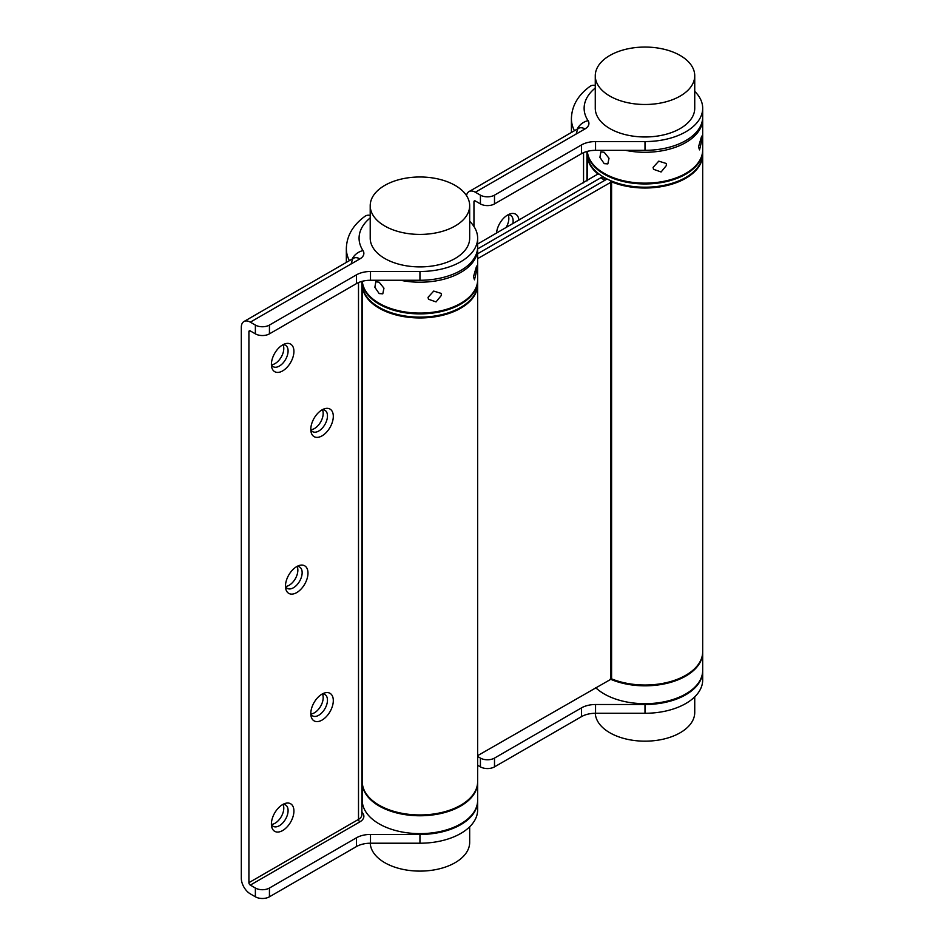 <?xml version="1.0" encoding="UTF-8"?>
<svg xmlns="http://www.w3.org/2000/svg" width="944" height="944" viewBox="0 0 944 944"><rect width="100%" height="100%" fill="white"/><g stroke="black" fill="none" stroke-linecap="round" stroke-linejoin="round"><path stroke-width="1.42" d="M595.286 713.275A49.725 28.709 0 0 0 609.836 732.756A49.725 28.709 0 0 0 664.033 738.987A49.725 28.709 0 0 0 694.737 712.46L694.737 696.849M362.26 782.057A57.69 33.3 0 0 0 362.26 782.458A57.69 33.3 0 0 0 379.158 806.011A57.69 33.3 0 0 0 442.028 813.232A57.69 33.3 0 0 0 477.64 782.458A57.69 33.3 0 0 0 477.629 782.057M362.26 782.458L362.26 800.323A57.69 33.3 0 0 0 379.158 823.876A57.69 33.3 0 0 0 442.028 831.098A57.69 33.3 0 0 0 477.64 800.323L477.64 782.458M477.64 280.58L477.64 283.825A57.69 33.3 0 0 1 442.028 314.6A57.69 33.3 0 0 1 379.158 307.378A57.69 33.3 0 0 1 362.26 283.825L362.26 281.3A57.69 33.3 0 0 0 379.158 304.133A57.69 33.3 0 0 0 442.028 311.355A57.69 33.3 0 0 0 477.64 280.58A57.69 33.3 0 0 0 477.629 280.179M428.045 297.313L428.47 299.236L436.045 301.915L441.497 295.236L441.096 293.372L433.709 291.082L428.045 297.313M473.463 276.781L474.466 279.813L477.062 269.016L476.59 266.055L473.463 276.781M379.158 282.209L375.83 281.772L374.862 287.295L379.158 293.572L382.792 293.832L383.96 288.191L379.158 282.209M362.319 281.277A57.69 33.3 0 0 0 379.158 303.319A57.69 33.3 0 0 0 442.028 310.541A57.69 33.3 0 0 0 477.64 279.766L477.64 248.909A57.69 33.3 0 0 0 477.605 247.93M400.504 280.262A57.69 33.3 0 0 0 477.64 248.909L600.691 177.85L604.915 180.292L477.64 253.771L606.343 179.466A6.761 3.906 180 0 1 607.193 179.053M664.01 49.241A49.725 28.709 180 0 1 694.737 75.768A49.725 28.709 180 0 1 625.99 102.306A49.725 28.709 180 0 1 595.275 75.768A49.725 28.709 180 0 1 664.01 49.241M694.737 75.768L694.737 108.253A49.725 28.709 180 0 1 625.99 134.791A49.725 28.709 180 0 1 595.275 108.253L595.275 75.768M625.553 150.332A57.69 33.3 0 0 0 702.69 118.979L702.69 149.836A57.69 33.3 0 0 1 667.078 180.611A57.69 33.3 0 0 1 604.207 173.389A57.69 33.3 0 0 1 587.369 151.347A57.69 33.3 0 0 0 604.207 174.203A57.69 33.3 0 0 0 667.078 181.413A57.69 33.3 0 0 0 702.69 150.651A57.69 33.3 0 0 0 702.69 150.238M587.31 151.359L587.31 153.896A57.69 33.3 0 0 0 604.207 177.448A57.69 33.3 0 0 0 667.078 184.67A57.69 33.3 0 0 0 702.69 153.896L702.69 150.651M370.237 843.216A49.725 28.709 0 0 0 384.786 862.698A49.725 28.709 0 0 0 438.984 868.917A49.725 28.709 0 0 0 469.675 842.39L469.675 826.791M282.669 344.902A15.918 9.192 120 0 0 271.66 366.98A15.918 9.192 120 0 0 282.669 370.886A15.918 9.192 120 0 0 293.855 352.808A15.918 9.192 120 0 0 285.029 343.828A15.918 9.192 120 0 0 282.669 344.902M271.412 364.714A12.331 7.115 120 0 0 273.194 366.673A12.331 7.115 120 0 0 279.365 366.06A12.331 7.115 120 0 0 287.424 355.192A12.331 7.115 120 0 0 285.536 345.303A12.331 7.115 120 0 0 282.952 344.737M282.999 344.737A12.331 7.115 -60 0 1 275.07 363.582A12.331 7.115 -60 0 1 271.435 364.762M322.046 694.1A15.918 9.192 120 0 0 311.048 716.177A15.918 9.192 120 0 0 322.046 720.083A15.918 9.192 120 0 0 333.244 702.006A15.918 9.192 120 0 0 324.417 693.026A15.918 9.192 120 0 0 322.046 694.1M310.8 713.924A12.331 7.115 120 0 0 312.582 715.871A12.331 7.115 120 0 0 318.753 715.257A12.331 7.115 120 0 0 326.801 704.389A12.331 7.115 120 0 0 324.913 694.513A12.331 7.115 120 0 0 322.341 693.934M322.388 693.934A12.331 7.115 -60 0 1 314.458 712.779A12.331 7.115 -60 0 1 310.824 713.959M282.669 804.548A15.918 9.192 120 0 0 271.66 826.625A15.918 9.192 120 0 0 282.669 830.531A15.918 9.192 120 0 0 293.855 812.454A15.918 9.192 120 0 0 285.029 803.474A15.918 9.192 120 0 0 282.669 804.548M271.412 824.36A12.331 7.115 120 0 0 273.194 826.319A12.331 7.115 120 0 0 279.365 825.705A12.331 7.115 120 0 0 287.424 814.837A12.331 7.115 120 0 0 285.536 804.949A12.331 7.115 120 0 0 282.952 804.382M282.999 804.382A12.331 7.115 -60 0 1 275.07 823.227A12.331 7.115 -60 0 1 271.435 824.407M322.046 409.861A15.918 9.192 120 0 0 311.048 431.939A15.918 9.192 120 0 0 322.046 435.857A15.918 9.192 120 0 0 333.244 417.779A15.918 9.192 120 0 0 324.417 408.787A15.918 9.192 120 0 0 322.046 409.861M310.8 429.685A12.331 7.115 120 0 0 312.582 431.632A12.331 7.115 120 0 0 318.753 431.03A12.331 7.115 120 0 0 326.801 420.163A12.331 7.115 120 0 0 324.913 410.274A12.331 7.115 120 0 0 322.341 409.708M322.388 409.708A12.331 7.115 -60 0 1 314.458 428.541A12.331 7.115 -60 0 1 310.824 429.732M296.735 566.601A15.918 9.192 120 0 0 285.725 588.678A15.918 9.192 120 0 0 296.735 592.584A15.918 9.192 120 0 0 307.921 574.507A15.918 9.192 120 0 0 299.095 565.527A15.918 9.192 120 0 0 296.735 566.601M285.477 586.425A12.331 7.115 120 0 0 287.259 588.372A12.331 7.115 120 0 0 293.431 587.758A12.331 7.115 120 0 0 301.49 576.89A12.331 7.115 120 0 0 299.602 567.014A12.331 7.115 120 0 0 297.018 566.435M297.065 566.435A12.331 7.115 -60 0 1 289.135 585.28A12.331 7.115 -60 0 1 285.501 586.46M370.213 217.922A60.864 35.14 0 0 0 363.003 250.608A13.523 7.812 180 0 1 359.912 258.88L250.313 322.164L255.376 325.078A9.947 5.747 0 0 0 269.441 325.078L269.441 333.857L356.431 283.625A19.895 11.481 180 0 1 370.496 280.262L419.95 280.262A57.69 33.3 0 0 0 477.64 246.962L477.64 238.195A57.69 33.3 0 0 0 469.675 221.309M269.441 325.078L356.431 274.857A19.895 11.481 180 0 1 370.496 271.494L419.95 271.494A57.69 33.3 0 0 0 477.64 238.195M250.313 322.164A12.732 7.351 -120 0 0 243.953 321.526A12.732 7.351 -120 0 0 241.31 327.356L241.31 878.286A12.732 7.351 -120 0 0 250.313 893.874L255.376 896.8L255.376 888.033L250.313 885.106A1.994 1.145 60 0 1 248.909 882.675L248.909 331.745A1.994 1.145 60 0 1 249.322 330.837A1.994 1.145 60 0 1 250.313 330.931L255.376 333.857L255.376 325.078M349.374 260.662A73.597 42.492 180 0 1 346.342 248.591C346.708 235.811 352.95 225.026 365.08 216.223A12.732 8.107 54.3 0 1 370.213 215.385M477.629 800.724A57.69 33.3 180 0 1 477.64 801.137L477.64 809.905A57.69 33.3 180 0 1 419.95 843.216L370.496 843.216A19.895 11.481 0 0 0 356.431 846.579L269.441 896.8A9.947 5.747 180 0 1 255.376 896.8M269.441 333.857A9.947 5.747 180 0 1 255.376 333.857M477.64 801.137A57.69 33.3 180 0 1 419.95 834.437L370.496 834.437A19.895 11.481 0 0 0 356.431 837.8L269.441 888.033L269.441 896.8M255.376 888.033A9.947 5.747 0 0 0 269.441 888.033M610.225 679.102A57.69 33.3 0 0 0 670.712 682.335A57.69 33.3 0 0 0 702.69 652.528A57.69 33.3 0 0 0 702.69 652.115M595.57 687.562A57.69 33.3 0 0 0 604.207 693.946A57.69 33.3 0 0 0 667.078 701.156A57.69 33.3 0 0 0 702.69 670.393L702.69 652.528M518.917 220.188A15.918 9.192 120 0 0 510.09 213.887A15.918 9.192 120 0 0 507.719 214.961A15.918 9.192 120 0 0 496.52 233.121M595.275 87.993A60.864 35.14 0 0 0 588.053 120.667A13.523 7.812 180 0 1 584.961 128.95L475.363 192.222L480.425 195.148A9.947 5.747 0 0 0 494.503 195.148L494.503 203.916L581.492 153.695A19.895 11.481 180 0 1 595.558 150.332L645 150.332A57.69 33.3 0 0 0 702.69 117.032L702.69 108.253A57.69 33.3 0 0 0 694.737 91.379M494.503 195.148L581.492 144.928A19.895 11.481 180 0 1 595.558 141.565L645 141.565A57.69 33.3 0 0 0 702.69 108.253M473.959 226.489L473.959 201.804A1.994 1.145 60 0 1 474.372 200.895A1.994 1.145 60 0 1 475.363 201.001L480.425 203.916L480.425 195.148M477.64 765.254L480.425 766.87L480.425 758.091L477.64 756.486M475.363 192.222A12.732 7.351 -120 0 0 469.003 191.597A12.732 7.351 -120 0 0 466.513 195.632M508.049 214.807A12.331 7.115 -60 0 1 505.972 227.669M574.436 130.72A73.597 42.492 180 0 1 571.403 118.649C571.769 105.87 578.011 95.084 590.13 86.293A12.732 8.107 54.3 0 1 595.275 85.456M702.69 670.795A57.69 33.3 180 0 1 702.69 671.208L702.69 679.975A57.69 33.3 180 0 1 645 713.275L595.558 713.275A19.895 11.481 0 0 0 581.492 716.638L494.503 766.87A9.947 5.747 180 0 1 480.425 766.87M494.503 203.916A9.947 5.747 180 0 1 480.425 203.916M702.69 671.208A57.69 33.3 180 0 1 645 704.507L595.558 704.507A19.895 11.481 0 0 0 581.492 707.87L494.503 758.091L494.503 766.87M480.425 758.091A9.947 5.747 0 0 0 494.503 758.091M512.863 223.681A12.331 7.115 120 0 0 510.586 215.374A12.331 7.115 120 0 0 508.002 214.807M587.321 154.297A57.69 33.3 0 0 0 587.31 154.71A57.69 33.3 0 0 0 597.977 174.003L597.977 174.534M702.69 154.297A57.69 33.3 0 0 1 702.69 154.71A57.69 33.3 0 0 1 671.455 184.304A57.69 33.3 0 0 1 611.582 181.862L477.64 258.644M611.582 181.862L611.582 678.854L477.64 755.648M611.582 678.854A57.69 33.3 0 0 0 671.455 681.308A57.69 33.3 0 0 0 702.69 651.714L702.69 154.71M477.64 244.024L597.977 174.003M362.26 284.238A57.69 33.3 0 0 0 362.26 284.64L362.26 781.644A57.69 33.3 0 0 0 419.95 814.955A57.69 33.3 0 0 0 477.64 781.644L477.64 284.64A57.69 33.3 0 0 0 477.629 284.238M362.26 284.64A57.69 33.3 0 0 0 419.95 317.951A57.69 33.3 0 0 0 477.64 284.64M602.779 176.587A6.761 3.906 0 0 1 602.119 177.035L477.64 248.897M653.095 167.383L653.519 169.295L661.107 171.985L666.547 165.306L666.145 163.442L658.759 161.153L653.095 167.383M698.513 146.851L699.516 149.884L702.124 139.075L701.64 136.125L698.513 146.851M604.207 152.267L600.88 151.842L599.912 157.365L604.207 163.642L607.842 163.902L609.01 158.262L604.207 152.267M702.69 118.979A57.69 33.3 0 0 0 702.666 118M438.96 179.171A49.725 28.709 180 0 1 469.675 205.709A49.725 28.709 180 0 1 400.94 232.236A49.725 28.709 180 0 1 370.213 205.709A49.725 28.709 180 0 1 438.96 179.171M469.675 205.709L469.675 238.195A49.725 28.709 180 0 1 400.94 264.721A49.725 28.709 180 0 1 370.213 238.195L370.213 205.709M419.95 280.262L419.95 271.494M248.909 882.675L358.508 819.392L358.508 282.586M361.882 811.687A60.864 35.14 0 0 0 363.003 813.551A13.523 7.812 180 0 1 359.912 821.835A1.994 1.145 -120 0 1 358.508 819.392A11.54 6.655 0 0 0 361.882 814.684L361.882 281.395M250.313 330.931L248.909 331.745M370.496 280.262L370.496 271.494M356.431 283.625L356.431 274.857M419.95 834.437L419.95 843.216M356.431 837.8L356.431 846.579M370.496 834.437L370.496 843.216M362.26 789.916A60.864 35.14 0 0 0 361.882 790.588M359.912 821.835L250.313 885.106M361.882 813.468A1.994 1.522 146.8 0 0 363.003 813.551M243.953 321.526L353.552 258.255A12.732 7.351 60 0 1 359.912 258.88M352.159 259.057A12.732 9.723 -33.2 0 1 363.003 250.608M645 150.332L645 141.565M583.557 182.865L583.557 152.657M475.363 201.001L473.959 201.804M595.558 150.332L595.558 141.565M581.492 153.695L581.492 144.928M645 704.507L645 713.275M581.492 707.87L581.492 716.638M595.558 704.507L595.558 713.275M469.003 191.597L578.601 128.325A12.732 7.351 60 0 1 584.961 128.95M577.221 129.116A12.732 9.723 -33.2 0 1 588.053 120.667M610.556 181.909L610.556 678.913M602.119 177.035L602.119 178.676M346.342 262.408L346.342 248.591M353.552 258.255C353.398 257.087 352.596 258.927 351.144 263.754M586.944 180.918L586.944 151.465M571.403 132.479L571.403 118.649M578.601 128.325C578.448 127.157 577.645 128.986 576.194 133.824M587.31 154.71L587.31 180.705M604.101 177.378L604.101 179.82"/></g></svg>
